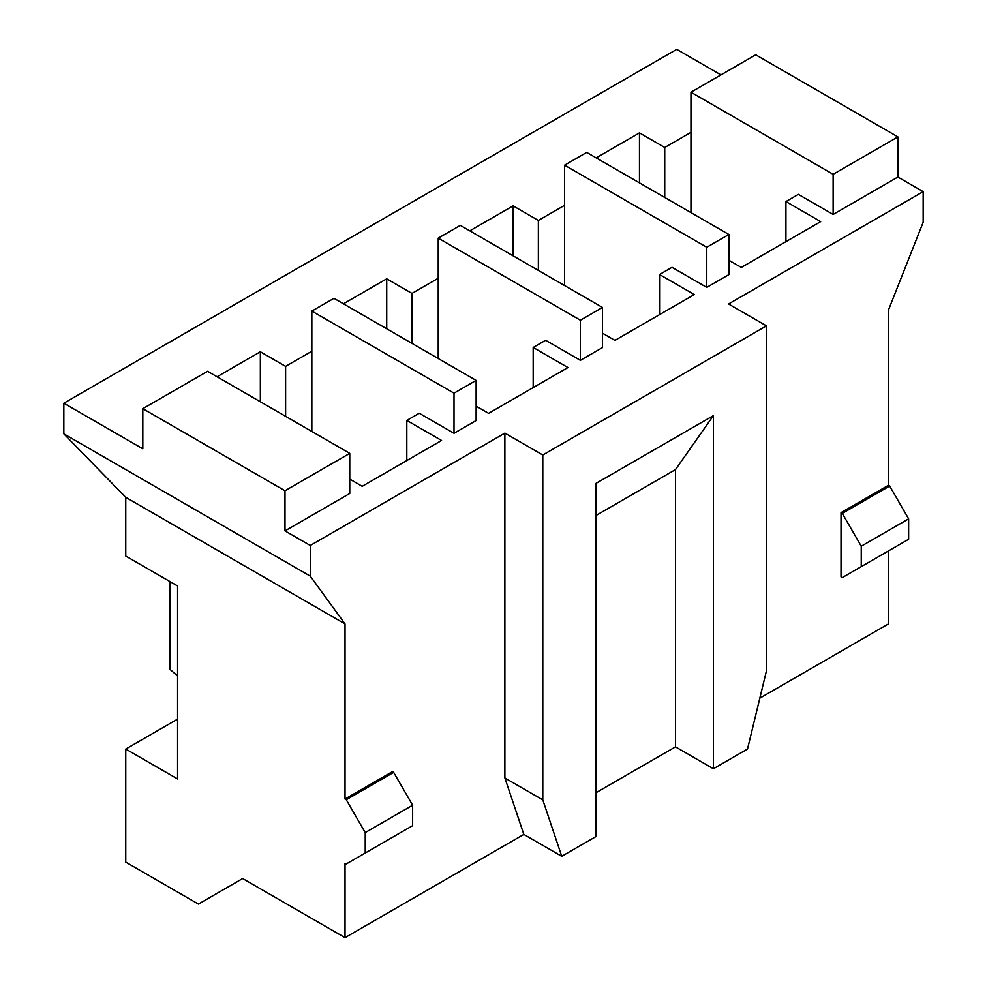 <?xml version="1.0" encoding="UTF-8"?>
<svg xmlns="http://www.w3.org/2000/svg" width="987" height="987" viewBox="0 0 987 987"><rect width="100%" height="100%" fill="white"/><g stroke="black" fill="none" stroke-linecap="round" stroke-linejoin="round"><path stroke-width="1.48" d="M595.864 792.82L675.478 746.863L675.478 469.602L595.864 515.572M365.227 853.015L346.277 863.958L345.018 863.23L345.018 937.65L523.826 834.41L504.875 777.99L504.875 433.12L310.263 545.478L310.263 576.124L345.018 623.92L345.018 799.026L392.407 771.661L393.665 772.389L412.628 805.219L365.227 832.584L365.227 853.015L412.628 825.65L412.628 805.219M345.018 623.92L125.756 497.325L125.756 556.063L177.574 585.982L177.574 778.965L125.756 749.047L125.756 862.132L198.424 904.092L242.654 878.553L345.018 937.65M125.756 749.047L177.574 719.128M177.574 675.935L169.986 669.371L169.986 581.602M365.227 832.584L346.277 799.754L345.018 799.026M888.411 485.296L841.023 512.648L841.023 576.864L842.293 577.592L908.632 539.284L908.632 518.854L861.244 546.218L842.293 513.388L889.682 486.023L888.411 485.296L888.411 310.189L923.166 222.272L923.166 191.626L728.554 303.984L766.467 325.87L766.467 670.741L747.504 749.047L713.391 768.75L675.478 746.863M759.83 698.154L888.411 623.92L888.411 550.956M889.682 486.023L908.632 518.854M454.008 393.171L311.843 311.09L333.951 298.333L476.129 380.402L454.008 393.171L454.008 433.305L476.129 420.536L476.129 380.402M406.804 460.559L406.804 420.425L441.559 440.486L362.204 486.307L349.756 479.127M311.843 431.479L311.843 351.224L285.613 366.362L285.613 416.341M713.391 768.75L713.391 415.613L595.864 483.47L595.864 836.606L561.739 856.297L523.826 834.41M349.756 453.366L284.984 490.761L142.819 408.68L207.578 371.285L349.756 453.366L349.756 493.5L284.984 530.895L310.263 545.478M284.984 490.761L284.984 530.895M311.843 351.224L311.843 311.09M580.381 320.22L438.216 238.138L460.324 225.369L602.502 307.45L580.381 320.22L580.381 360.341L602.502 347.572L602.502 307.45M533.177 387.595L533.177 347.461L567.932 367.534L488.577 413.356L476.129 406.163M438.216 358.515L438.216 278.26L411.986 293.398L411.986 343.377M438.216 278.26L438.216 238.138M706.754 247.256L564.589 165.174L586.697 152.405L728.875 234.487L706.754 247.256L706.754 287.39L728.875 274.62L728.875 234.487M659.55 314.631L659.55 274.509L694.305 294.57L614.938 340.392L602.502 333.199M564.589 285.564L564.589 205.308L538.359 220.446L538.359 270.426M564.589 205.308L564.589 165.174M833.127 174.292L690.962 92.21L755.721 54.816L897.886 136.897L833.127 174.292L833.127 214.426L897.886 177.031L923.166 191.626M897.886 136.897L897.886 177.031M785.923 241.679L785.923 201.545L820.678 221.606L741.311 267.428L728.875 260.247M690.962 212.6L690.962 132.344L664.732 147.482L664.732 197.462M690.962 132.344L690.962 92.21M720.966 74.889L676.737 49.35L63.834 403.214L63.834 433.848L310.263 576.124M63.834 403.214L142.819 448.814L142.819 408.68M785.923 201.545L798.372 194.365L833.127 214.426M659.55 274.509L671.999 267.317L706.754 287.39M533.177 347.461L545.626 340.281L580.381 360.341M406.804 420.425L419.253 413.245L454.008 433.305M561.739 856.297L542.788 799.877L542.788 455.007L504.875 433.12M542.788 455.007L766.467 325.87M217.066 376.763L260.346 351.767L285.613 366.362M343.439 303.799L386.719 278.815L411.986 293.398M469.8 230.835L513.092 205.851L538.359 220.446M596.173 157.883L639.465 132.887L664.732 147.482M63.834 433.848L125.756 497.325M639.465 182.866L639.465 132.887M513.092 255.83L513.092 205.851M386.719 328.782L386.719 278.815M260.346 401.746L260.346 351.767M861.244 546.218L861.244 566.649M842.293 513.388L841.023 512.648M713.391 415.613L675.478 469.602M346.277 799.754L393.665 772.389M542.788 799.877L504.875 777.99"/></g></svg>
